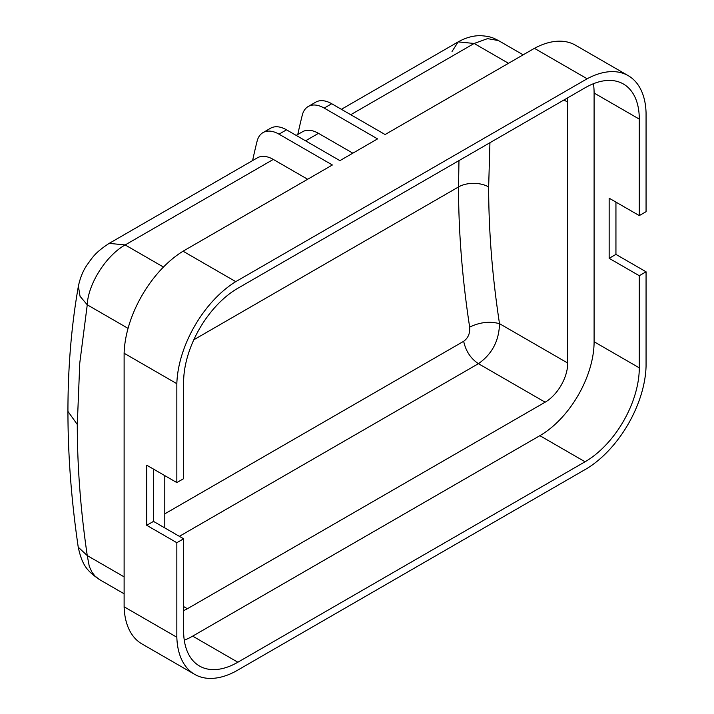 <?xml version="1.0" encoding="UTF-8"?>
<svg xmlns="http://www.w3.org/2000/svg" width="714" height="714" viewBox="0 0 714 714"><rect width="100%" height="100%" fill="white"/><g stroke="black" fill="none" stroke-linecap="round" stroke-linejoin="round"><path stroke-width="1.07" d="M452.033 51.47L458.174 41.885C466.01 37.512 473.668 35.45 481.147 35.7C490.839 36.468 493.044 37.833 498.417 40.546L487.555 38.636L474.15 43.474L350.744 114.713M567.425 97.988A31.951 18.448 -60 0 1 567.737 102.156L567.737 363.06A31.951 18.448 -60 0 1 545.139 402.196L478.425 363.676C492.053 354.126 499.086 340.792 499.505 323.665C492.294 276.416 488.671 230.845 488.653 186.943A21.304 12.299 -0 0 0 458.531 186.943L193.806 339.784M593.441 83.716A76.693 44.277 -60 0 1 594.102 93.025L594.102 341.747L639.289 367.844L639.289 275.711L609.158 258.316L609.158 198.197L639.289 215.592L646.063 211.674L646.063 112.794A86.323 49.837 -60 0 0 628.222 75.657L575.502 45.223A86.323 49.837 -60 0 0 534.42 48.329L587.14 78.772A86.323 49.837 -60 0 1 628.222 75.657M146.718 525.308L153.492 521.39L183.623 538.784L176.84 542.702L146.718 525.308L146.718 465.189L176.84 482.584L183.623 478.666L183.623 382.186A76.693 44.277 -60 0 1 237.851 288.26L585.061 87.804A76.693 44.277 -60 0 1 623.402 84.002A76.693 44.277 -60 0 1 639.289 119.113L639.289 215.592M164.791 513.848L463.672 341.292C468.17 337.99 470.169 333.277 469.66 327.137C462.253 278.683 458.549 231.961 458.531 186.943L458.968 160.596M176.84 542.702L176.84 637.236L124.12 606.802L124.12 353.252A86.323 49.837 -60 0 1 183.043 251.203L332.376 164.988L279.004 134.17A31.951 18.448 -120 0 0 263.02 132.59A31.951 18.448 -120 0 0 257.094 141.211A873.409 504.271 -120 0 0 252.604 160.57M176.84 482.584L176.84 383.695L124.12 353.252M545.139 402.196L187.389 608.739A31.951 18.448 -60 0 1 183.623 610.55M176.84 637.236A86.323 49.837 -60 0 0 194.69 674.373A86.323 49.837 -60 0 0 235.763 671.258L587.14 468.393A86.323 49.837 120 0 0 646.063 366.336L646.063 271.793L639.289 275.711M307.645 179.259L273.301 159.427A31.951 18.448 -120 0 0 257.326 157.848L109.197 243.367L125.173 244.947C105.886 255.639 87.974 284.404 87.26 304.807L128.065 328.369M609.158 258.316L615.941 254.398L615.941 202.116M639.289 367.844A76.693 44.277 -60 0 1 585.061 461.771L237.851 662.226A76.693 44.277 -60 0 1 199.501 666.028A76.693 44.277 -60 0 1 183.623 630.917L183.623 538.784M263.02 132.59L270.552 128.243A31.951 18.448 -120 0 1 286.528 129.823L339.9 160.641L377.563 138.891L324.192 108.082A31.951 18.448 -120 0 0 308.216 106.502L315.749 102.147A31.951 18.448 -120 0 1 331.724 103.735L385.096 134.544L534.42 48.329M594.102 341.747A76.693 44.277 -60 0 1 539.873 435.674L192.664 636.138A76.693 44.277 -60 0 1 184.274 640.226M308.216 106.502A31.951 18.448 -120 0 0 302.29 115.124A873.409 504.271 -120 0 0 297.792 134.482M352.841 153.171L318.489 133.339A31.951 18.448 -120 0 0 302.513 131.76L296.194 135.401M646.063 271.793L615.941 254.398M183.043 251.203L235.763 281.637A86.323 49.837 120 0 0 176.84 383.695M153.492 521.39L153.492 469.098M469.66 327.137C479.683 322.219 489.634 321.068 499.505 323.665L567.737 363.06M235.763 281.637L587.14 78.772M164.791 475.622L164.791 527.914M194.69 674.373L141.961 643.93A86.323 49.837 -60 0 1 124.12 606.802M109.197 243.367C94.641 252.818 92.151 257.995 86.921 265.135C82.949 270.945 80.111 277.96 78.388 286.189L80.048 296.292L87.26 304.807L79.781 362.926L77.29 424.455A841.458 485.815 -120 0 0 87.26 555.581L89.277 566.389L91.91 572.048L94.926 576.002L99.371 579.509L124.12 593.798M124.12 576.867L87.26 555.581L78.237 547.183C71.373 500.443 67.937 455.184 67.937 411.398L77.29 424.455M341.39 109.313L458.174 41.885L474.15 43.474L508.502 63.296M594.102 93.025L639.289 119.113M463.672 341.292C465.796 351.109 470.704 358.562 478.425 363.676L179.375 536.33M187.389 608.739L183.623 606.57M489.938 142.72L488.653 186.943M539.873 435.674L585.061 461.771M192.664 636.138L237.851 662.226M567.737 102.156L563.971 99.978M273.301 159.427L125.173 244.947L163.461 267.054M318.489 133.339L305.556 140.81M286.528 129.823L279.004 134.17M331.724 103.735L324.192 108.082M99.371 579.509C87.403 571.129 82.28 565.836 78.237 547.192M78.388 286.198C71.4 325.807 67.919 367.549 67.937 411.407M498.417 40.546L523.166 54.835"/></g></svg>
